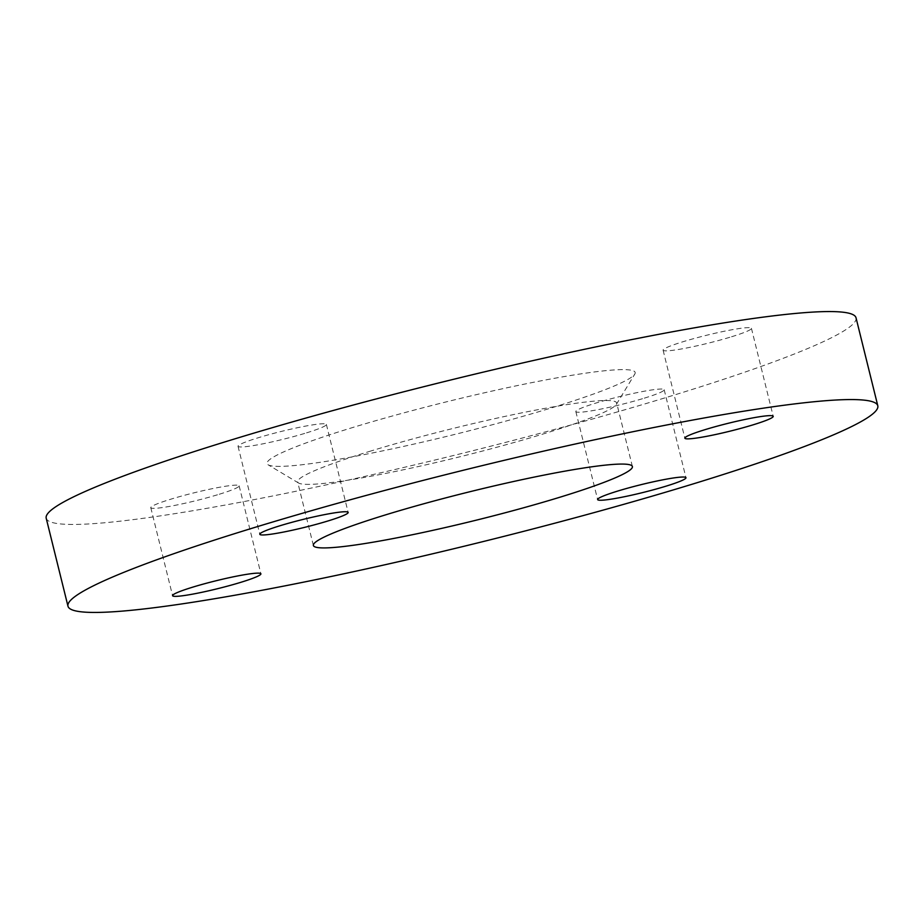 <?xml version="1.0" encoding="UTF-8"?>
<svg xmlns="http://www.w3.org/2000/svg" width="924" height="924" viewBox="0 0 924 924"><rect width="100%" height="100%" fill="white"/><g stroke="black" fill="none" stroke-linecap="round" stroke-linejoin="round"><path stroke-width="0.69" stroke-dasharray="4.62 3.46" d="M219.277 494.248A45.507 4.031 166.1 0 0 239.131 485.816A45.507 4.031 166.1 0 0 215.477 488.034A45.507 4.031 166.1 0 0 170.64 499.249A45.507 4.031 166.1 0 0 150.785 507.68A45.507 4.031 166.1 0 0 174.44 505.474A45.507 4.031 166.1 0 0 219.277 494.248M644.328 398.152A45.507 4.031 166.1 0 0 664.183 389.72A45.507 4.031 166.1 0 0 640.528 391.926A45.507 4.031 166.1 0 0 595.691 403.141A45.507 4.031 166.1 0 0 575.837 411.584A45.507 4.031 166.1 0 0 599.491 409.367A45.507 4.031 166.1 0 0 644.328 398.152M731.589 336.752A45.507 4.031 166.1 0 0 751.431 328.32A45.507 4.031 166.1 0 0 727.789 330.538A45.507 4.031 166.1 0 0 682.94 341.753A45.507 4.031 166.1 0 0 663.097 350.184A45.507 4.031 166.1 0 0 686.751 347.967A45.507 4.031 166.1 0 0 731.589 336.752M306.537 432.859A45.507 4.031 166.1 0 0 326.38 424.428A45.507 4.031 166.1 0 0 302.726 426.645A45.507 4.031 166.1 0 0 257.888 437.861A45.507 4.031 166.1 0 0 238.034 446.292A45.507 4.031 166.1 0 0 261.688 444.074A45.507 4.031 166.1 0 0 306.537 432.859M369.334 451.466A164.322 14.576 -13.9 0 1 531.254 410.972A164.322 14.576 -13.9 0 1 616.666 402.968A164.322 14.576 -13.9 0 1 616.354 404.389A164.322 14.576 -13.9 0 1 544.987 433.425A164.322 14.576 -13.9 0 1 298.591 483.021A164.322 14.576 -13.9 0 1 297.655 481.924A164.322 14.576 -13.9 0 1 369.334 451.466M349.769 428.413A189.605 16.817 -13.9 0 1 543.786 380.295A189.605 16.817 -13.9 0 1 634.788 374.093A189.605 16.817 -13.9 0 1 552.448 407.588A189.605 16.817 -13.9 0 1 268.156 464.818A189.605 16.817 -13.9 0 1 349.769 428.413M856.028 317.798A417.128 36.995 -13.9 0 1 674.058 395.091A417.128 36.995 -13.9 0 1 263.028 497.897A417.128 36.995 -13.9 0 1 46.2 518.202M239.131 485.816L260.903 573.816M664.183 389.72L685.966 477.708M751.431 328.32L773.215 416.32M326.38 424.428L348.163 512.416M632.397 466.528L616.666 402.968M616.354 404.389L634.788 374.093M298.591 483.021L268.156 464.818M313.375 545.472L297.655 481.924M238.034 446.292L259.817 534.28M663.097 350.184L684.869 438.184M575.837 411.584L597.62 499.572M150.785 507.68L172.569 595.68"/><path stroke-width="1.39" d="M241.06 582.247A45.507 4.031 166.1 0 0 260.903 573.816A45.507 4.031 166.1 0 0 237.249 576.033A45.507 4.031 166.1 0 0 192.411 587.248A45.507 4.031 166.1 0 0 172.569 595.68A45.507 4.031 166.1 0 0 196.211 593.462A45.507 4.031 166.1 0 0 241.06 582.247M666.112 486.139A45.507 4.031 166.1 0 0 685.966 477.708A45.507 4.031 166.1 0 0 662.312 479.926A45.507 4.031 166.1 0 0 617.463 491.141A45.507 4.031 166.1 0 0 597.62 499.572A45.507 4.031 166.1 0 0 621.274 497.355A45.507 4.031 166.1 0 0 666.112 486.139M753.36 424.751A45.507 4.031 166.1 0 0 773.215 416.32A45.507 4.031 166.1 0 0 749.56 418.526A45.507 4.031 166.1 0 0 704.723 429.752A45.507 4.031 166.1 0 0 684.869 438.184A45.507 4.031 166.1 0 0 708.523 435.966A45.507 4.031 166.1 0 0 753.36 424.751M328.309 520.859A45.507 4.031 166.1 0 0 348.163 512.416A45.507 4.031 166.1 0 0 324.509 514.633A45.507 4.031 166.1 0 0 279.672 525.848A45.507 4.031 166.1 0 0 259.817 534.28A45.507 4.031 166.1 0 0 283.472 532.074A45.507 4.031 166.1 0 0 328.309 520.859M385.065 515.026A164.322 14.576 -13.9 0 1 546.985 474.52A164.322 14.576 -13.9 0 1 632.397 466.528A164.322 14.576 -13.9 0 1 560.718 496.973A164.322 14.576 -13.9 0 1 398.798 537.468A164.322 14.576 -13.9 0 1 313.375 545.472A164.322 14.576 -13.9 0 1 385.065 515.026M695.841 483.09A417.128 36.995 -13.9 0 1 284.8 585.897A417.128 36.995 -13.9 0 1 67.972 606.202A417.128 36.995 -13.9 0 1 249.942 528.909A417.128 36.995 -13.9 0 1 660.972 426.103A417.128 36.995 -13.9 0 1 877.8 405.798A417.128 36.995 -13.9 0 1 695.841 483.09M67.972 606.202L46.2 518.202A417.128 36.995 -13.9 0 1 228.159 440.91A417.128 36.995 -13.9 0 1 639.2 338.103A417.128 36.995 -13.9 0 1 856.028 317.798L877.8 405.798"/></g></svg>
